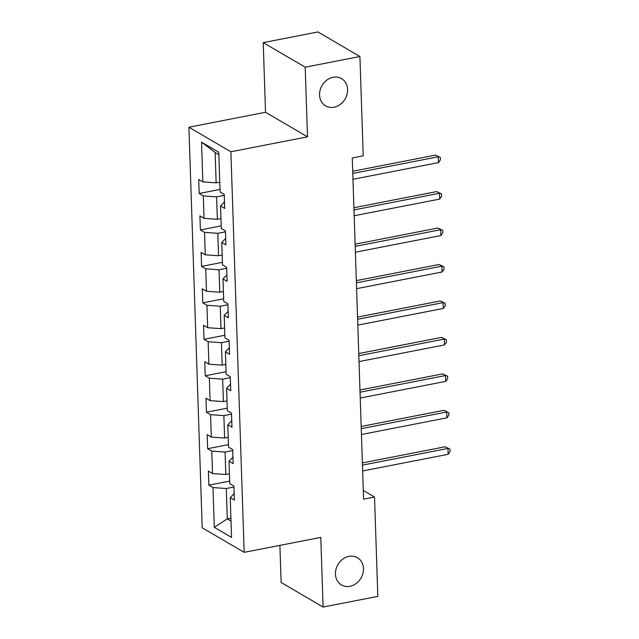 <?xml version="1.0" encoding="UTF-8"?>
<svg xmlns="http://www.w3.org/2000/svg" width="639" height="639" viewBox="0 0 639 639"><rect width="100%" height="100%" fill="white"/><g stroke="black" fill="none" stroke-linecap="round" stroke-linejoin="round"><path stroke-width="0.96" d="M348.958 556.377A15.791 13.363 -59.7 0 1 357.433 557.711A15.791 13.363 -59.7 0 1 362.912 573.447A15.791 13.363 -59.7 0 1 349.948 586.29A15.791 13.363 -59.7 0 1 341.482 584.957A15.791 13.363 -59.7 0 1 336.002 569.213A15.791 13.363 -59.7 0 1 348.958 556.377M333.063 77.279A15.791 13.363 -59.7 0 1 341.538 78.613A15.791 13.363 -59.7 0 1 347.017 94.348A15.791 13.363 -59.7 0 1 334.061 107.192A15.791 13.363 -59.7 0 1 325.586 105.858A15.791 13.363 -59.7 0 1 320.107 90.123A15.791 13.363 -59.7 0 1 333.063 77.279M279.898 545.379L281.128 582.48L323.102 607.05L377.825 596.379L374.534 497.054L363.295 490.48M188.912 127.209L202.196 527.782L244.17 552.344L230.887 151.778L188.912 127.209L265.528 112.264L307.503 136.834L305.194 67.191L263.22 42.621L265.528 112.264M263.22 42.621L317.942 31.95L359.917 56.52L305.194 67.191M234.162 493.604L230.232 497.669L234.377 500.089L233.906 486.071L229.768 483.643L229.026 461.206L233.163 463.634L232.7 449.608L228.562 447.188L227.811 424.751L231.957 427.171L231.494 413.153L227.348 410.725L226.605 388.296L230.743 390.717L230.28 376.69L226.142 374.27L225.399 351.833L229.537 354.262L229.074 340.236L224.928 337.815L224.185 315.378L228.331 317.799L227.859 303.781L223.722 301.352L222.979 278.916L227.117 281.344L226.653 267.318L222.508 264.897L221.765 242.461L225.91 244.881L225.439 230.863L221.302 228.435L220.559 206.006L224.696 208.426L224.233 194.4L220.096 191.98L218.778 152.25L201.533 142.154L215.135 152.457L216.142 182.834L219.768 182.131M230.232 497.669L231.55 537.399L214.305 527.303L212.987 487.573L208.849 485.153L229.681 481.087M201.533 142.154L202.851 181.883L198.705 179.463L199.176 193.489L203.314 195.909L204.057 218.346L199.919 215.918L200.382 229.944L204.52 232.364L205.271 254.801L201.125 252.381L201.589 266.399L205.734 268.827L206.477 291.264L202.339 288.836L202.803 302.862L206.94 305.282L207.683 327.719L203.545 325.299L204.009 339.317L208.154 341.745L208.897 364.174L204.76 361.754L205.223 375.78L209.36 378.2L210.103 400.637L205.966 398.209L206.429 412.235L210.574 414.655L211.317 437.092L207.172 434.672L207.643 448.69L211.781 451.118L212.523 473.555L208.386 471.127L208.849 485.153M359.917 56.52L363.216 155.844L352.265 157.977L363.583 499.187L374.534 497.054M229.441 473.795L225.823 474.497L225.072 452.061L232.732 450.575M232.947 457.149L229.026 461.206M212.523 473.555L225.823 474.497M211.781 451.118L225.072 452.061M228.235 437.332L224.608 438.042L223.866 415.606L231.526 414.112M231.741 420.694L227.811 424.751M211.317 437.092L224.608 438.042M210.574 414.655L223.866 415.606M227.021 400.877L223.402 401.588L222.652 379.151L230.312 377.657M230.527 384.231L226.605 388.296M210.103 400.637L223.402 401.588M209.36 378.2L222.652 379.151M225.815 364.422L222.188 365.125L221.445 342.688L229.105 341.194M229.321 347.776L225.399 351.833M208.897 364.174L222.188 365.125M208.154 341.745L221.445 342.688M224.601 327.959L220.982 328.67L220.239 306.233L227.891 304.739M228.115 311.313L224.185 315.378M207.683 327.719L220.982 328.67M206.94 305.282L220.239 306.233M223.394 291.504L219.768 292.207L219.025 269.778L226.685 268.284M226.901 274.858L222.979 278.916M206.477 291.264L219.768 292.207M205.734 268.827L219.025 269.778M222.188 255.049L218.562 255.752L217.819 233.315L225.471 231.821M225.695 238.403L221.765 242.461M205.271 254.801L218.562 255.752M204.52 232.364L217.819 233.315M220.974 218.586L217.356 219.297L216.605 196.86L224.265 195.366M224.481 201.94L220.559 206.006M204.057 218.346L217.356 219.297M203.314 195.909L216.605 196.86M202.851 181.883L216.142 182.834M323.102 607.05L320.786 537.407L244.17 552.344M307.503 136.834L230.887 151.778M218.857 154.63L215.135 152.457M230.911 518.197L227.292 518.908L231.006 521.081M233.938 487.03L226.286 488.523L227.292 518.908L214.305 527.303M212.987 487.573L226.286 488.523M199.176 193.489L220.008 189.424M200.382 229.944L221.214 225.879M201.589 266.399L222.428 262.341M202.803 302.862L223.634 298.796M204.009 339.317L224.848 335.251M205.223 375.78L226.054 371.714M206.429 412.235L227.268 408.169M207.643 448.69L228.474 444.632M352.784 173.449L438.282 156.779L438.482 162.618L352.976 179.295M352.704 171.252L435.447 155.117L440.335 157.482L440.415 159.814L438.482 162.618M435.447 155.117L440.335 157.482M353.99 209.911L439.496 193.234L439.688 199.08L354.182 215.75M353.918 207.715L436.661 191.58L441.549 193.936L441.621 196.277L439.688 199.08M436.661 191.58L441.549 193.936M355.196 246.366L440.702 229.697L440.894 235.535L355.396 252.213M355.124 244.17L437.867 228.035L442.755 230.391L442.835 232.732L440.894 235.535M437.867 228.035L442.755 230.391M356.41 282.829L441.908 266.151L442.108 271.998L356.602 288.668M356.338 280.625L439.073 264.49L443.969 266.854L444.041 269.187L442.108 271.998M439.073 264.49L443.969 266.854M357.616 319.284L443.123 302.614L443.314 308.453L357.816 325.123M357.544 317.088L440.287 300.953L445.175 303.309L445.255 305.65L443.314 308.453M440.287 300.953L445.175 303.309M358.83 355.739L444.329 339.069L444.528 344.908L359.022 361.586M358.759 353.543L441.493 337.408L446.381 339.772L446.461 342.105L444.528 344.908M441.493 337.408L446.381 339.772M360.037 392.202L445.543 375.524L445.734 381.371L360.228 398.041M359.965 390.006L442.707 373.871L447.596 376.227L447.667 378.568L445.734 381.371M442.707 373.871L447.596 376.227M361.243 428.657L446.749 411.987L446.941 417.826L361.442 434.504M361.171 426.461L443.913 410.326L448.802 412.682L448.882 415.023L446.941 417.826M443.913 410.326L448.802 412.682M362.457 465.12L447.963 448.442L448.155 454.289L362.648 470.959M362.385 462.916L445.119 446.781L450.016 449.145L450.088 451.477L448.155 454.289M445.119 446.781L450.016 449.145"/></g></svg>
